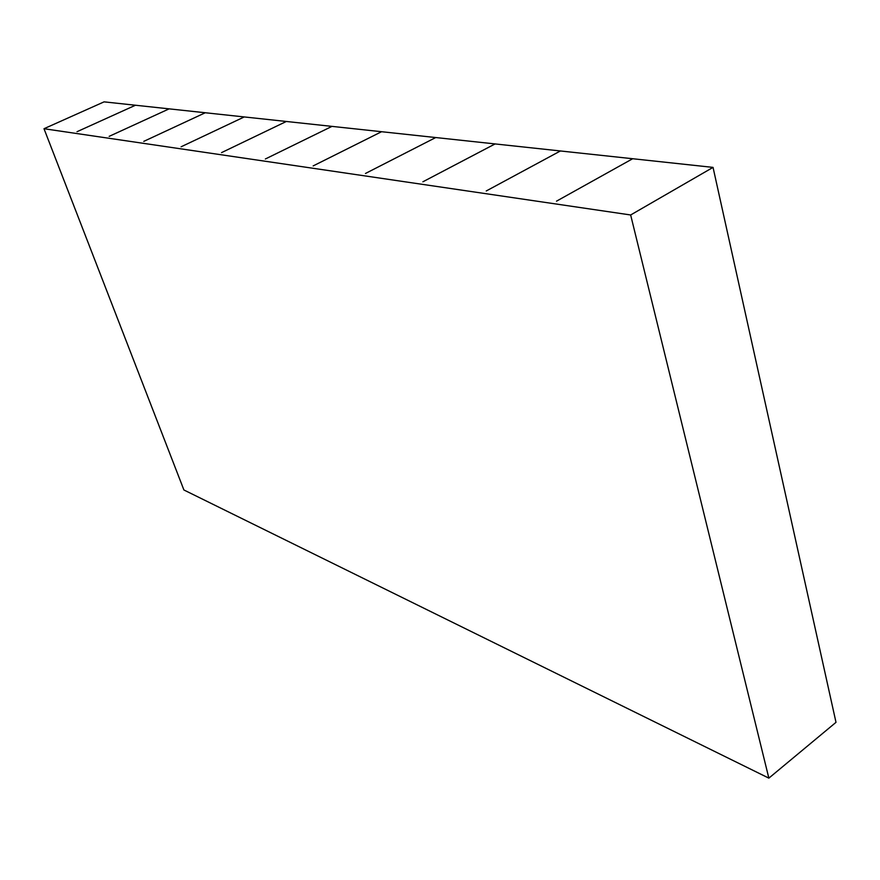 <?xml version="1.0" encoding="UTF-8"?>
<svg xmlns="http://www.w3.org/2000/svg" width="880" height="880" viewBox="0 0 880 880"><rect width="100%" height="100%" fill="white"/><g stroke="black" fill="none" stroke-linecap="round" stroke-linejoin="round"><path stroke-width="1.32" d="M556.512 201.168L632.676 158.73L556.512 201.168M632.676 158.73L560.417 150.964L486.233 190.982L560.406 150.964L495.088 143.935L422.873 181.808L495.077 143.924L435.732 137.544L365.453 173.481L435.732 137.544L381.579 131.714L313.17 165.913L381.568 131.714L331.958 126.379L265.375 158.983L331.958 126.379L286.33 121.473L221.518 152.636L286.33 121.473L244.244 116.941L181.115 146.784L244.233 116.941L205.282 112.75L143.781 141.372L205.282 112.75L169.125 108.856L109.175 136.356L169.125 108.856L135.465 105.237L77.022 131.703L135.465 105.237L104.071 101.86L44 128.722L630.652 214.973L713.042 167.387L632.676 158.73M713.042 167.387L836 722.337L768.856 778.14L183.909 489.984L44 128.722M768.856 778.14L630.652 214.973"/></g></svg>
